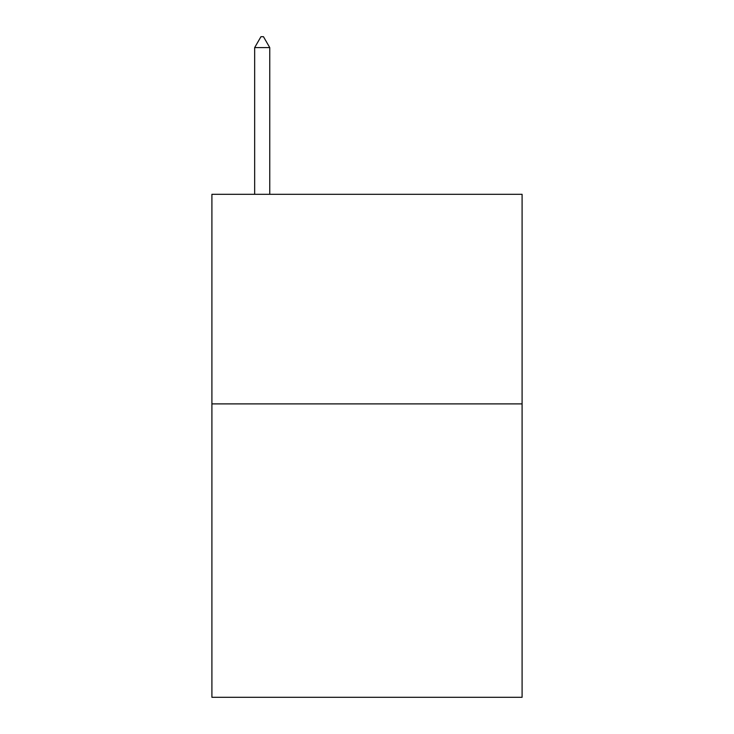 <?xml version="1.0" encoding="UTF-8"?>
<svg xmlns="http://www.w3.org/2000/svg" width="734" height="734" viewBox="0 0 734 734"><rect width="100%" height="100%" fill="white"/><g stroke="black" fill="none" stroke-linecap="round" stroke-linejoin="round"><path stroke-width="1.1" d="M522.094 403.883L522.094 697.3L211.906 697.3L211.906 194.308L522.094 194.308L522.094 403.883L211.906 403.883M269.754 47.6L263.469 36.7L260.955 36.7L254.661 47.6L269.754 47.6L269.754 194.308M254.661 47.6L254.661 194.308"/></g></svg>
